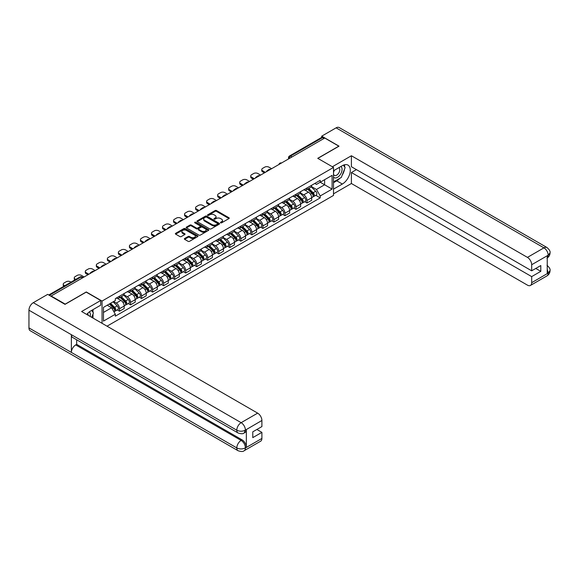 <?xml version="1.0" encoding="UTF-8"?>
<svg xmlns="http://www.w3.org/2000/svg" width="579" height="579" viewBox="0 0 579 579"><rect width="100%" height="100%" fill="white"/><g stroke="black" fill="none" stroke-linecap="round" stroke-linejoin="round"><path stroke-width="0.87" d="M220.628 222.821A0.688 0.398 0 0 0 221.605 222.821L228.973 218.565A0.984 0.565 0 0 0 229.262 218.167A0.984 0.565 0 0 0 228.973 217.762L216.481 210.553A0.984 0.565 0 0 0 215.099 210.553L207.723 214.809A0.688 0.398 0 0 0 208.693 215.374L209.649 214.823A3.141 1.817 0 0 1 214.092 214.823L215.127 215.424A3.141 1.817 0 0 1 216.054 216.705A3.141 1.817 0 0 1 215.127 217.986L214.179 218.536A0.688 0.398 0 0 0 215.149 219.101L216.105 218.544A3.141 1.817 0 0 1 220.541 218.544L221.583 219.144A3.141 1.817 0 0 1 222.502 220.433A3.141 1.817 0 0 1 221.583 221.714L220.628 222.264A0.688 0.398 0 0 0 220.628 222.821L220.628 222.264M184.629 238.519A0.984 0.565 0 0 0 184.346 238.917A0.984 0.565 0 0 0 184.629 239.322L188.139 241.342A0.984 0.565 0 0 0 189.521 241.342L197.714 236.616A0.984 0.565 0 0 0 198.004 236.218A0.984 0.565 0 0 0 197.714 235.812L185.222 228.604A0.984 0.565 0 0 0 183.833 228.604L175.647 233.33A0.984 0.565 0 0 0 175.357 233.728A0.984 0.565 0 0 0 175.647 234.133L179.881 236.572A0.984 0.565 0 0 0 181.263 236.572L184.773 234.553A0.984 0.565 0 0 0 185.056 234.155A0.984 0.565 0 0 0 184.773 233.75L182.674 232.541A2.627 1.513 0 0 1 181.9 231.47A2.627 1.513 0 0 1 183.521 230.066A2.627 1.513 0 0 1 186.387 230.399L194.609 235.146A2.627 1.513 0 0 1 195.376 236.218A2.627 1.513 0 0 1 193.755 237.614A2.627 1.513 0 0 1 190.896 237.289L189.521 236.493A0.984 0.565 0 0 0 188.139 236.493L184.629 238.519L184.629 239.322M102.049 301.058L86.285 291.954L65.217 304.12L51.147 295.999L324.747 138.034L338.816 146.161L317.748 158.32L333.511 167.425L102.049 301.058L102.049 323.299M209.721 228.886A0.984 0.565 0 0 0 211.103 228.886L219.296 224.153A0.984 0.565 0 0 0 219.579 223.755A0.984 0.565 0 0 0 219.296 223.356L206.804 216.141A0.984 0.565 0 0 0 205.415 216.141L197.229 220.867A0.984 0.565 0 0 0 196.94 221.272A0.984 0.565 0 0 0 197.229 221.67L209.721 228.886M195.109 222.973A0.688 0.398 0 0 1 195.803 223.067L195.803 222.249L208.505 229.581A0.984 0.565 0 0 1 208.795 229.986A0.984 0.565 0 0 1 208.505 230.384L200.312 235.11A0.984 0.565 0 0 1 198.93 235.11L186.438 227.902L189.941 225.897L189.941 225.079L186.438 227.098A0.984 0.565 0 0 0 186.148 227.504A0.984 0.565 0 0 0 186.438 227.902L186.438 227.098M189.941 225.897A0.984 0.565 0 0 1 191.331 225.897L191.331 225.079A0.984 0.565 0 0 0 189.941 225.079M191.331 225.079L196.397 228.003A0.984 0.565 0 0 0 197.779 228.003L200.11 226.657A0.984 0.565 0 0 0 200.392 226.259A0.984 0.565 0 0 0 200.11 225.861L194.833 222.814A0.688 0.398 0 0 1 195.803 222.249M107.035 326.18L333.511 195.427L333.511 167.425M51.147 295.999L51.147 296.361M292.011 156.931L290.528 156.077A1.998 1.158 60 0 0 289.529 155.975L321.555 137.484A1.998 1.158 60 0 1 322.554 137.585L290.528 156.077A1.998 1.158 120 0 0 289.116 158.523L289.116 158.61M324.037 138.446L322.554 137.585M307 187.958A4.596 2.656 60 0 1 306.052 190.021L310.713 187.328A4.596 2.656 -120 0 0 311.668 185.258M300.378 192.908L303.751 194.855A4.596 2.656 60 0 1 307 200.486L311.668 197.794A4.596 2.656 -120 0 0 308.419 192.156L305.075 190.23M311.668 197.794L311.668 200.283L307 202.976L304.764 201.68M306.052 190.021A4.596 2.656 60 0 1 303.787 189.811M307 200.486L307 202.976M295.97 194.32A4.596 2.656 60 0 1 295.022 196.39L299.69 193.69A4.596 2.656 -120 0 0 300.639 191.627M293.734 208.049L295.978 209.345L300.639 206.645L300.639 204.155A4.596 2.656 -120 0 0 297.389 198.525L294.045 196.599M295.022 196.39A4.596 2.656 60 0 1 292.757 196.18M289.355 199.277L292.721 201.217A4.596 2.656 60 0 1 295.978 206.855L295.978 209.345M284.948 200.689A4.596 2.656 60 0 1 283.992 202.751L288.66 200.059A4.596 2.656 -120 0 0 289.609 197.996M282.711 214.418L284.948 215.706L289.609 213.014L289.609 210.524A4.596 2.656 -120 0 0 286.359 204.894L283.022 202.968M283.992 202.751A4.596 2.656 60 0 1 281.727 202.549M278.325 205.639L281.691 207.586A4.596 2.656 60 0 1 284.948 213.217L284.948 215.706M273.918 207.058A4.596 2.656 60 0 1 272.962 209.12L277.631 206.428A4.596 2.656 -120 0 0 278.586 204.365M271.681 220.787L273.918 222.075L278.586 219.383L278.586 216.893A4.596 2.656 -120 0 0 275.329 211.263L271.992 209.33M272.962 209.12A4.596 2.656 60 0 1 270.697 208.91M267.295 212.008L270.661 213.955A4.596 2.656 60 0 1 273.918 219.586L273.918 222.075M262.888 213.427A4.596 2.656 60 0 1 261.932 215.489L266.601 212.797A4.596 2.656 -120 0 0 267.556 210.727M260.651 227.156L262.888 228.444L267.556 225.752L267.556 223.262A4.596 2.656 -120 0 0 264.299 217.632L260.963 215.699M261.932 215.489A4.596 2.656 60 0 1 259.674 215.279M256.265 218.377L259.638 220.324A4.596 2.656 60 0 1 262.888 225.955L262.888 228.444M251.858 219.788A4.596 2.656 60 0 1 250.91 221.858L255.571 219.159A4.596 2.656 -120 0 0 256.526 217.096M249.621 233.518L251.858 234.813L256.526 232.121L256.526 229.631A4.596 2.656 -120 0 0 253.276 223.993L249.933 222.068M250.91 221.858A4.596 2.656 60 0 1 248.644 221.648M245.235 224.746L248.608 226.693A4.596 2.656 60 0 1 251.858 232.324L251.858 234.813M240.828 226.157A4.596 2.656 60 0 1 239.88 228.22L244.541 225.528A4.596 2.656 -120 0 0 245.496 223.465M238.591 239.887L240.828 241.182L245.496 238.483L245.496 235.993A4.596 2.656 -120 0 0 242.246 230.362L238.903 228.437M239.88 228.22A4.596 2.656 60 0 1 237.614 228.017M234.206 231.108L237.578 233.055A4.596 2.656 60 0 1 240.828 238.693L240.828 241.182M229.798 232.526A4.596 2.656 60 0 1 228.85 234.589L233.518 231.897A4.596 2.656 -120 0 0 234.466 229.834M227.561 246.256L229.798 247.544L234.466 244.852L234.466 242.362A4.596 2.656 -120 0 0 231.216 236.731L227.873 234.799M228.85 234.589A4.596 2.656 60 0 1 226.584 234.386M223.176 237.477L226.548 239.424A4.596 2.656 60 0 1 229.798 245.055L229.798 247.544M218.775 238.895A4.596 2.656 60 0 1 217.82 240.958L222.488 238.266A4.596 2.656 -120 0 0 223.436 236.203M216.539 252.625L218.775 253.913L223.436 251.221L223.436 248.731A4.596 2.656 -120 0 0 220.186 243.1L216.85 241.168M217.82 240.958A4.596 2.656 60 0 1 215.554 240.748M212.153 243.846L215.518 245.793A4.596 2.656 60 0 1 218.775 251.424L218.775 253.913M207.745 245.264A4.596 2.656 60 0 1 206.79 247.327L211.458 244.635A4.596 2.656 -120 0 0 212.406 242.565M205.509 258.987L207.745 260.282L212.406 257.59L212.406 255.1A4.596 2.656 -120 0 0 209.157 249.462L205.82 247.537M206.79 247.327A4.596 2.656 60 0 1 204.525 247.117M201.123 250.215L204.488 252.162A4.596 2.656 60 0 1 207.745 257.793L207.745 260.282M196.715 251.626A4.596 2.656 60 0 1 195.76 253.696L200.428 250.996A4.596 2.656 -120 0 0 201.383 248.934M194.479 265.356L196.715 266.651L201.383 263.952L201.383 261.462A4.596 2.656 -120 0 0 198.127 255.831L194.79 253.906M195.76 253.696A4.596 2.656 60 0 1 193.502 253.486M190.093 256.584L193.466 258.524A4.596 2.656 60 0 1 196.715 264.162L196.715 266.651M185.685 257.995A4.596 2.656 60 0 1 184.73 260.058L189.398 257.365A4.596 2.656 -120 0 0 190.353 255.303M183.449 271.725L185.685 273.013L190.353 270.321L190.353 267.831A4.596 2.656 -120 0 0 187.097 262.2L183.76 260.275M184.73 260.058A4.596 2.656 60 0 1 182.472 259.855M179.063 262.946L182.436 264.892A4.596 2.656 60 0 1 185.685 270.523L185.685 273.013M174.655 264.364A4.596 2.656 60 0 1 173.707 266.427L178.368 263.734A4.596 2.656 -120 0 0 179.324 261.672M172.419 278.094L174.655 279.382L179.324 276.69L179.324 274.2A4.596 2.656 -120 0 0 176.074 268.569L172.73 266.637M173.707 266.427A4.596 2.656 60 0 1 171.442 266.217M168.033 269.315L171.406 271.262A4.596 2.656 60 0 1 174.655 276.892L174.655 279.382M163.625 270.733A4.596 2.656 60 0 1 162.677 272.796L167.345 270.103A4.596 2.656 -120 0 0 168.294 268.034M161.389 284.463L163.625 285.751L168.294 283.059L168.294 280.569A4.596 2.656 -120 0 0 165.044 274.938L161.7 273.006M162.677 272.796A4.596 2.656 60 0 1 160.412 272.586M157.003 275.684L160.376 277.631A4.596 2.656 60 0 1 163.625 283.261L163.625 285.751M152.603 277.095A4.596 2.656 60 0 1 151.647 279.165L156.316 276.465A4.596 2.656 -120 0 0 157.264 274.403M150.359 290.824L152.603 292.12L157.264 289.428L157.264 286.938A4.596 2.656 -120 0 0 154.014 281.3L150.67 279.375M151.647 279.165A4.596 2.656 60 0 1 149.382 278.955M145.98 282.053L149.346 284A4.596 2.656 60 0 1 152.603 289.63L152.603 292.12M141.573 283.464A4.596 2.656 60 0 1 140.617 285.527L145.286 282.834A4.596 2.656 -120 0 0 146.234 280.772M139.336 297.193L141.573 298.489L146.234 295.789L146.234 293.3A4.596 2.656 -120 0 0 142.984 287.669L139.648 285.744M140.617 285.527A4.596 2.656 60 0 1 138.352 285.324M134.95 288.414L138.316 290.361A4.596 2.656 60 0 1 141.573 295.999L141.573 298.489M130.543 289.833A4.596 2.656 60 0 1 129.587 291.896L134.256 289.203A4.596 2.656 -120 0 0 135.211 287.141M128.306 303.562L130.543 304.851L135.211 302.158L135.211 299.669A4.596 2.656 -120 0 0 131.954 294.038L128.618 292.106M129.587 291.896A4.596 2.656 60 0 1 127.322 291.693M123.92 294.783L127.293 296.73A4.596 2.656 60 0 1 130.543 302.361L130.543 304.851M119.513 296.202A4.596 2.656 60 0 1 118.557 298.265L123.226 295.572A4.596 2.656 -120 0 0 124.181 293.51M117.276 309.931L119.513 311.22L124.181 308.527L124.181 306.038A4.596 2.656 -120 0 0 120.924 300.407L117.588 298.474M118.557 298.265A4.596 2.656 60 0 1 116.299 298.055M113.578 301.55L116.263 303.099A4.596 2.656 60 0 1 119.513 308.73L119.513 311.22M314.817 183.442L316.474 184.404L332.1 175.379L324.609 179.707L324.609 184.773L316.474 189.463L311.408 186.539M103.467 312.443L111.595 307.753L115.344 314.245L103.467 321.099L103.467 307.384L115.344 300.53L115.344 298.605L320.223 180.322L320.223 182.24L332.1 189.094L320.223 195.955L316.474 189.463M332.1 175.379L332.1 189.094M115.344 314.245L115.344 316.163L320.223 197.873L320.223 195.955M111.595 307.753L107.209 305.22M315.794 195.318L320.223 197.873M220.903 222.922L221.583 222.531A3.141 1.817 0 0 0 222.502 221.243L222.502 220.433M216.054 216.705L216.054 217.523A3.141 1.817 0 0 1 215.127 218.804L214.454 219.195M228.973 217.762L228.973 218.565L216.481 211.371A0.984 0.565 0 0 0 215.099 211.371L207.999 215.468M219.296 223.356L219.296 224.153L206.804 216.959A0.984 0.565 0 0 0 205.415 216.959L197.244 221.677M217.559 224.037A0.688 0.398 0 0 0 217.559 223.472L206.594 217.147A0.688 0.398 0 0 0 205.625 217.147L204.619 217.726A3.141 1.817 0 0 0 203.699 219.007A3.141 1.817 0 0 0 204.619 220.288L212.109 224.616A3.141 1.817 0 0 0 216.553 224.616L217.559 224.037L217.559 224.855A0.688 0.398 0 0 0 217.762 224.572L217.762 223.755M203.699 219.007L203.699 219.825A3.141 1.817 0 0 0 204.619 221.106L204.619 220.288M217.559 224.855L216.553 225.434A3.141 1.817 0 0 1 212.109 225.434L204.619 221.106M191.331 225.897L196.397 228.821A0.984 0.565 0 0 0 197.779 228.821L200.11 227.475A0.984 0.565 0 0 0 200.392 227.077L200.392 226.259M195.803 223.067L208.491 230.391M201.651 231.035A2.627 1.513 0 0 0 204.51 231.368A2.627 1.513 0 0 0 206.131 229.964A2.627 1.513 0 0 0 205.364 228.893L202.469 227.221A0.984 0.565 0 0 0 201.079 227.221L198.756 228.56A0.984 0.565 0 0 0 198.467 228.966A0.984 0.565 0 0 0 198.756 229.364L201.651 231.035L201.651 231.853A2.627 1.513 0 0 0 204.51 232.179A2.627 1.513 0 0 0 206.131 230.782L206.131 229.964M198.467 228.966L198.467 229.776A0.984 0.565 0 0 0 198.756 230.181L198.756 229.364M201.651 231.853L198.756 230.181M195.376 236.218L195.376 237.028A2.627 1.513 0 0 1 193.755 238.432A2.627 1.513 0 0 1 190.896 238.107L189.521 237.31A0.984 0.565 0 0 0 188.139 237.31L184.643 239.33M181.9 231.47L181.9 232.28A2.627 1.513 0 0 0 182.674 233.359L182.674 232.541M184.773 233.75L184.773 234.553L182.674 233.359M197.7 236.623L185.222 229.422A0.984 0.565 0 0 0 183.833 229.422L175.661 234.14L175.647 233.33M307.594 189.123L311.943 193.415A2.497 1.44 60 0 1 312.602 197.157L311.668 197.7M266.81 171.485L266.572 171.348A6.246 3.604 -0 0 1 268.367 169.958M308.462 189.984L310.308 191.041M271.616 168.706L268.931 167.157A2.996 1.73 -0 0 0 264.69 167.157L262.642 168.344A2.996 1.73 -0 0 0 261.759 169.567A2.996 1.73 -0 0 0 262.642 170.791L265.327 172.339M308.079 188.848L312.834 193.545A1.201 0.695 60 0 1 313.152 195.34A1.201 0.695 60 0 1 313.044 195.384M308.795 188.436L313.145 192.72A2.497 1.44 60 0 1 313.804 196.469A2.497 1.44 60 0 1 313.051 196.549M311.227 186.851L315.685 191.251A2.497 1.44 60 0 1 316.344 195L313.804 196.469M264.408 172.875L262.642 171.854A2.996 1.73 180 0 1 261.759 170.631L261.759 169.567M296.571 195.492L300.914 199.777A2.497 1.44 60 0 1 301.572 203.526L300.639 204.069M255.78 177.854L255.542 177.71A6.246 3.604 -0 0 1 257.344 176.327M297.432 196.346L299.278 197.41M260.586 175.075L257.901 173.526A2.996 1.73 -0 0 0 253.66 173.526L251.612 174.706A2.996 1.73 -0 0 0 250.736 175.936A2.996 1.73 -0 0 0 251.612 177.16L254.297 178.708M297.049 195.217L301.804 199.907A1.201 0.695 60 0 1 302.122 201.709A1.201 0.695 60 0 1 302.014 201.753M297.772 194.797L302.115 199.089A2.497 1.44 60 0 1 302.774 202.831A2.497 1.44 60 0 1 302.021 202.911M300.204 193.22L304.663 197.62A2.497 1.44 60 0 1 305.321 201.362L302.774 202.831M253.378 179.237L251.612 178.216A2.996 1.73 180 0 1 250.736 176.993L250.736 175.936M285.541 201.861L289.884 206.146A2.497 1.44 60 0 1 290.542 209.895L289.609 210.43M244.751 184.216L244.512 184.079A6.246 3.604 -0 0 1 246.314 182.689M286.402 202.715L288.248 203.779M249.563 181.444L246.871 179.895A2.996 1.73 -0 0 0 242.63 179.895L240.582 181.075A2.996 1.73 -0 0 0 239.706 182.298A2.996 1.73 -0 0 0 240.582 183.529L243.267 185.077M286.019 201.586L290.781 206.276A1.201 0.695 60 0 1 291.092 208.078A1.201 0.695 60 0 1 290.984 208.122M286.743 201.166L291.085 205.451A2.497 1.44 60 0 1 291.744 209.2A2.497 1.44 60 0 1 290.991 209.28M289.174 199.589L293.633 203.982A2.497 1.44 60 0 1 294.291 207.731L291.744 209.2M242.348 185.606L240.582 184.585A2.996 1.73 180 0 1 239.706 183.362L239.706 182.298M339.88 178.274A11.247 6.492 120 0 1 336.768 180.814L342.348 184.035A11.247 6.492 120 0 0 349.702 174.127A11.247 6.492 120 0 0 347.979 165.109A11.247 6.492 120 0 0 342.348 165.666L333.511 170.769M342.348 184.035L333.511 189.138M333.511 193.835L351.402 183.507L351.402 172.528L531.681 276.61L531.681 282.69L548.291 273.013L547.235 273.505L547.235 255.954L548.19 255.201L531.681 264.733A6 3.467 -120 0 0 527.44 257.38L543.942 247.855L336.095 127.85L321.707 136.159L339.026 146.161L317.857 158.385M356.418 169.625L351.402 172.528M535.778 268.446L540.8 271.341L540.8 265.544L531.681 270.813L351.402 166.73L351.402 155.751L527.44 257.38M332.346 166.752L351.402 155.751M351.402 183.507L527.44 285.136A6 3.467 -120 0 0 530.436 285.44A6 3.467 -120 0 0 531.681 282.69M336.095 127.85A6.152 3.554 -60 0 1 339.171 127.546L547.017 247.551A6.152 3.554 -60 0 0 543.942 247.855A6 3.467 60 0 1 548.19 255.201M321.707 137.426L321.707 136.159M531.681 270.813L531.681 264.733M540.8 271.341L531.681 276.61M342.117 175.336A11.247 6.492 120 0 0 344.541 169.097M344.722 167.078A11.247 6.492 120 0 0 344.44 164.783M336.768 180.814L333.511 182.689M547.235 269.307L548.19 272.955M547.017 265.305C549.435 267.476 550.441 269.206 550.05 270.509L548.299 273.013M547.017 247.551C549.428 249.701 550.441 251.445 550.05 252.791L548.291 255.259M238.07 432.976A6.152 3.554 -60 0 1 236.804 430.204C239.634 431.558 242.456 431.55 245.279 430.168L244.15 432.969C243.144 433.989 241.117 433.989 238.07 432.976L72.643 337.463A6.152 3.554 -60 0 1 71.369 334.691L28.95 310.199A6.152 3.554 -60 0 1 33.3 302.672L47.688 294.364L65.007 304.366L86.213 292.12L100.71 300.487L100.71 305.176L90.671 310.974A11.247 6.492 120 0 0 86.727 314.455M100.71 300.487L81.617 311.509L257.655 413.138A6 3.467 60 0 1 261.896 420.484L261.896 426.571L252.777 431.833L252.777 437.63L261.896 432.368L261.896 438.448A6 3.467 60 0 1 260.659 441.191L244.15 450.723A6 3.467 -120 0 0 245.387 447.98L261.896 438.448M92.756 317.936L95.122 319.304M93.002 317.791L93.002 314.021M93.002 312.334L93.002 309.627M244.15 450.723C243.187 451.743 241.168 451.743 238.07 450.73L30.224 330.732A6.152 3.554 -60 0 1 28.95 327.917L71.369 352.408A6.152 3.554 -60 0 1 75.719 344.918L241.146 440.424L242.102 439.874A6 3.467 60 0 1 246.343 447.22L246.343 429.669A6 3.467 60 0 1 245.105 432.419L244.15 432.969M28.95 310.199L28.95 327.917M33.3 302.672L241.146 422.67A6.152 3.554 -60 0 0 236.804 430.204L71.369 334.691L71.369 352.408L236.804 447.914C239.619 449.282 242.449 449.282 245.286 447.914L245.387 447.98M261.896 432.368L256.881 429.466M76.674 339.793L76.674 344.367L242.102 439.874M76.674 344.367L75.719 344.918M333.511 177.015A6.499 3.749 120 0 0 338.686 176.457A6.499 3.749 120 0 0 342.066 169.379A6.499 3.749 120 0 0 340.886 166.513M334.061 170.458A6.499 3.749 120 0 0 333.511 171.63M333.511 173.801A4.451 2.569 120 0 0 334.409 175.408A4.451 2.569 120 0 0 337.839 174.214A4.451 2.569 120 0 0 339.786 169.734A4.451 2.569 120 0 0 338.86 167.7A4.451 2.569 120 0 0 338.845 167.693M334.423 170.24A4.451 2.569 120 0 0 333.511 172.911M343.369 165.16L345.106 167.628L341.292 177.463L333.656 181.871M90.165 316.438A6.499 3.749 120 0 0 90.389 314.694A6.499 3.749 120 0 0 89.311 311.9M88.095 315.244A4.451 2.569 120 0 0 88.102 315.041A4.451 2.569 120 0 0 87.639 313.42M91.648 310.409L93.422 312.935L91.714 317.335M274.511 208.23L278.854 212.515A2.497 1.44 60 0 1 279.512 216.264L278.579 216.799M233.728 190.585L233.482 190.448A6.246 3.604 -0 0 1 235.284 189.058M275.38 209.084L277.218 210.148M238.534 187.813L235.848 186.257A2.996 1.73 -0 0 0 231.607 186.257L229.552 187.444A2.996 1.73 -0 0 0 228.676 188.667A2.996 1.73 -0 0 0 229.552 189.89L232.237 191.446M274.989 207.948L279.751 212.645A1.201 0.695 60 0 1 280.07 214.44A1.201 0.695 60 0 1 279.954 214.483M275.713 207.535L280.055 211.82A2.497 1.44 60 0 1 280.714 215.569A2.497 1.44 60 0 1 279.961 215.649M278.144 205.95L282.603 210.351A2.497 1.44 60 0 1 283.261 214.1L280.714 215.569M231.318 191.975L229.552 190.954A2.996 1.73 180 0 1 228.676 189.731L228.676 188.667M263.481 214.599L267.824 218.884A2.497 1.44 60 0 1 268.482 222.633L267.556 223.168M222.698 196.954L222.452 196.817A6.246 3.604 -0 0 1 224.254 195.427M264.35 215.453L266.188 216.517M227.504 194.182L224.818 192.626A2.996 1.73 -0 0 0 220.577 192.626L218.522 193.813A2.996 1.73 -0 0 0 217.646 195.036A2.996 1.73 -0 0 0 218.522 196.259L221.214 197.808M263.966 214.317L268.721 219.014A1.201 0.695 60 0 1 269.04 220.809A1.201 0.695 60 0 1 268.931 220.852M264.683 213.904L269.025 218.189A2.497 1.44 60 0 1 269.684 221.938A2.497 1.44 60 0 1 268.931 222.018M267.114 212.319L271.573 216.72A2.497 1.44 60 0 1 272.231 220.469L269.684 221.938M220.295 198.344L218.522 197.323A2.996 1.73 180 0 1 217.646 196.1L217.646 195.036M252.451 220.961L256.794 225.253A2.497 1.44 60 0 1 257.46 228.994L256.526 229.537M211.668 203.323L211.429 203.186A6.246 3.604 -0 0 1 213.224 201.796M253.32 221.815L255.158 222.879M216.474 200.544L213.789 198.995A2.996 1.73 -0 0 0 209.547 198.995L207.499 200.182A2.996 1.73 -0 0 0 206.616 201.405A2.996 1.73 -0 0 0 207.499 202.628L210.184 204.177M252.936 220.686L257.691 225.376A1.201 0.695 60 0 1 258.01 227.178A1.201 0.695 60 0 1 257.901 227.221M253.653 220.266L258.002 224.558A2.497 1.44 60 0 1 258.661 228.3A2.497 1.44 60 0 1 257.901 228.387M256.084 218.688L260.543 223.089A2.497 1.44 60 0 1 261.201 226.83L258.661 228.3M209.265 204.713L207.499 203.692A2.996 1.73 180 0 1 206.616 202.462L206.616 201.405M241.421 227.33L245.771 231.614A2.497 1.44 60 0 1 246.43 235.363L245.496 235.906M200.638 209.692L200.399 209.547A6.246 3.604 -0 0 1 202.194 208.165M242.29 228.184L244.135 229.248M205.444 206.913L202.759 205.364A2.996 1.73 -0 0 0 198.517 205.364L196.469 206.544A2.996 1.73 -0 0 0 195.586 207.774A2.996 1.73 -0 0 0 196.469 208.997L199.154 210.546M241.906 227.055L246.661 231.745A1.201 0.695 60 0 1 246.98 233.547A1.201 0.695 60 0 1 246.871 233.59M242.623 226.635L246.972 230.92A2.497 1.44 60 0 1 247.631 234.669A2.497 1.44 60 0 1 246.871 234.748M245.055 225.057L249.513 229.45A2.497 1.44 60 0 1 250.171 233.199L247.631 234.669M198.235 211.074L196.469 210.054A2.996 1.73 180 0 1 195.586 208.831L195.586 207.774M230.391 233.699L234.741 237.983A2.497 1.44 60 0 1 235.4 241.732L234.466 242.268M189.608 216.054L189.369 215.916A6.246 3.604 -0 0 1 191.171 214.527M231.26 234.553L233.105 235.617M194.414 213.282L191.729 211.733A2.996 1.73 -0 0 0 187.487 211.733L185.439 212.913A2.996 1.73 -0 0 0 184.563 214.136A2.996 1.73 -0 0 0 185.439 215.366L188.124 216.915M230.876 233.417L235.631 238.114A1.201 0.695 60 0 1 235.95 239.916A1.201 0.695 60 0 1 235.841 239.959M231.6 233.004L235.942 237.289A2.497 1.44 60 0 1 236.601 241.038A2.497 1.44 60 0 1 235.848 241.117M234.025 231.419L238.49 235.819A2.497 1.44 60 0 1 239.149 239.568L236.601 241.038M187.205 217.443L185.439 216.423A2.996 1.73 180 0 1 184.563 215.2L184.563 214.136M219.369 240.068L223.711 244.352A2.497 1.44 60 0 1 224.37 248.102L223.436 248.637M178.578 222.423L178.339 222.285A6.246 3.604 -0 0 1 180.141 220.896M220.23 240.922L222.075 241.986M183.391 219.651L180.699 218.095A2.996 1.73 -0 0 0 176.457 218.095L174.409 219.282A2.996 1.73 -0 0 0 173.534 220.505A2.996 1.73 -0 0 0 174.409 221.728L177.094 223.284M219.846 239.786L224.609 244.483A1.201 0.695 60 0 1 224.92 246.278A1.201 0.695 60 0 1 224.811 246.321M220.57 239.373L224.913 243.658A2.497 1.44 60 0 1 225.571 247.407A2.497 1.44 60 0 1 224.818 247.486M223.002 237.788L227.46 242.188A2.497 1.44 60 0 1 228.119 245.937L225.571 247.407M176.175 223.812L174.409 222.792A2.996 1.73 180 0 1 173.534 221.569L173.534 220.505M208.339 246.43L212.681 250.721A2.497 1.44 60 0 1 213.34 254.463L212.406 255.006M167.555 228.792L167.309 228.654A6.246 3.604 -0 0 1 169.111 227.265M209.207 247.291L211.046 248.348M172.361 226.013L169.676 224.464A2.996 1.73 -0 0 0 165.435 224.464L163.379 225.651A2.996 1.73 -0 0 0 162.504 226.874A2.996 1.73 -0 0 0 163.379 228.097L166.064 229.646M208.816 246.155L213.579 250.852A1.201 0.695 60 0 1 213.89 252.647A1.201 0.695 60 0 1 213.781 252.69M209.54 245.742L213.883 250.027A2.497 1.44 60 0 1 214.541 253.776A2.497 1.44 60 0 1 213.789 253.855M211.972 244.157L216.43 248.557A2.497 1.44 60 0 1 217.089 252.306L214.541 253.776M165.145 230.181L163.379 229.161A2.996 1.73 180 0 1 162.504 227.938L162.504 226.874M197.309 252.799L201.651 257.083A2.497 1.44 60 0 1 202.31 260.832L201.383 261.375M156.525 235.161L156.279 235.016A6.246 3.604 -0 0 1 158.081 233.634M198.177 253.653L200.016 254.717M161.331 232.382L158.646 230.833A2.996 1.73 -0 0 0 154.405 230.833L152.349 232.013A2.996 1.73 -0 0 0 151.474 233.243A2.996 1.73 -0 0 0 152.349 234.466L155.042 236.015M197.794 252.524L202.549 257.214A1.201 0.695 60 0 1 202.867 259.016A1.201 0.695 60 0 1 202.759 259.059M198.51 252.104L202.853 256.396A2.497 1.44 60 0 1 203.511 260.137A2.497 1.44 60 0 1 202.759 260.217M200.942 250.526L205.4 254.926A2.497 1.44 60 0 1 206.059 258.668L203.511 260.137M154.123 236.543L152.349 235.523A2.996 1.73 180 0 1 151.474 234.3L151.474 233.243M186.279 259.168L190.621 263.452A2.497 1.44 60 0 1 191.287 267.201L190.353 267.737M145.495 241.523L145.257 241.385A6.246 3.604 -0 0 1 147.052 240.003M187.147 260.022L188.986 261.086M150.301 238.751L147.616 237.202A2.996 1.73 -0 0 0 143.375 237.202L141.327 238.382A2.996 1.73 -0 0 0 140.444 239.605A2.996 1.73 -0 0 0 141.327 240.835L144.012 242.384M186.764 258.893L191.519 263.583A1.201 0.695 60 0 1 191.837 265.385A1.201 0.695 60 0 1 191.729 265.428M187.48 258.473L191.823 262.757A2.497 1.44 60 0 1 192.489 266.506A2.497 1.44 60 0 1 191.729 266.586M189.912 256.895L194.37 261.288A2.497 1.44 60 0 1 195.029 265.037L192.489 266.506M143.093 242.912L141.327 241.892A2.996 1.73 180 0 1 140.444 240.669L140.444 239.605M175.249 265.537L179.599 269.821A2.497 1.44 60 0 1 180.257 273.57L179.324 274.106M134.466 247.892L134.227 247.754A6.246 3.604 -0 0 1 136.022 246.364M176.117 266.391L177.956 267.455M139.271 245.12L136.586 243.571A2.996 1.73 -0 0 0 132.345 243.571L130.297 244.751A2.996 1.73 -0 0 0 129.414 245.974A2.996 1.73 -0 0 0 130.297 247.197L132.982 248.753M175.734 265.254L180.489 269.952A1.201 0.695 60 0 1 180.807 271.746A1.201 0.695 60 0 1 180.699 271.79M176.45 264.842L180.8 269.126A2.497 1.44 60 0 1 181.459 272.875A2.497 1.44 60 0 1 180.699 272.955M178.882 263.257L183.34 267.657A2.497 1.44 60 0 1 183.999 271.406L181.459 272.875M132.063 249.281L130.297 248.261A2.996 1.73 180 0 1 129.414 247.038L129.414 245.974M164.219 271.906L168.569 276.19A2.497 1.44 60 0 1 169.227 279.939L168.294 280.475M123.436 254.261L123.197 254.123A6.246 3.604 -0 0 1 124.992 252.733M165.087 272.76L166.933 273.824M128.241 251.489L125.556 249.933A2.996 1.73 -0 0 0 121.315 249.933L119.267 251.12A2.996 1.73 -0 0 0 118.384 252.343A2.996 1.73 -0 0 0 119.267 253.566L121.952 255.115M164.704 271.623L169.459 276.321A1.201 0.695 60 0 1 169.777 278.115A1.201 0.695 60 0 1 169.669 278.159M165.42 271.211L169.77 275.495A2.497 1.44 60 0 1 170.429 279.244A2.497 1.44 60 0 1 169.676 279.324M167.852 269.626L172.31 274.026A2.497 1.44 60 0 1 172.976 277.775L170.429 279.244M121.033 255.65L119.267 254.63A2.996 1.73 180 0 1 118.384 253.407L118.384 252.343M153.196 278.267L157.539 282.559A2.497 1.44 60 0 1 158.197 286.301L157.264 286.844M112.406 260.63L112.167 260.492A6.246 3.604 -0 0 1 113.969 259.103M154.057 279.121L155.903 280.185M117.219 257.85L114.526 256.302A2.996 1.73 -0 0 0 110.285 256.302L108.237 257.489A2.996 1.73 -0 0 0 107.361 258.712A2.996 1.73 -0 0 0 108.237 259.935L110.922 261.484M153.674 277.992L158.436 282.682A1.201 0.695 60 0 1 158.747 284.484A1.201 0.695 60 0 1 158.639 284.528M154.398 277.573L158.74 281.864A2.497 1.44 60 0 1 159.399 285.606A2.497 1.44 60 0 1 158.646 285.693M156.829 275.995L161.288 280.395A2.497 1.44 60 0 1 161.946 284.137L159.399 285.606M110.003 262.019L108.237 260.999A2.996 1.73 180 0 1 107.361 259.768L107.361 258.712M142.166 284.636L146.509 288.921A2.497 1.44 60 0 1 147.167 292.67L146.234 293.213M101.376 266.999L101.137 266.854A6.246 3.604 -0 0 1 102.939 265.471M143.027 285.49L144.873 286.554M106.189 264.219L103.503 262.671A2.996 1.73 -0 0 0 99.255 262.671L97.207 263.85A2.996 1.73 -0 0 0 96.331 265.081A2.996 1.73 -0 0 0 97.207 266.304L99.892 267.853M142.644 284.361L147.406 289.051A1.201 0.695 60 0 1 147.717 290.853A1.201 0.695 60 0 1 147.609 290.897M143.368 283.942L147.71 288.226A2.497 1.44 60 0 1 148.369 291.975A2.497 1.44 60 0 1 147.616 292.055M145.799 282.364L150.258 286.757A2.497 1.44 60 0 1 150.916 290.506L148.369 291.975M98.973 268.381L97.207 267.36A2.996 1.73 180 0 1 96.331 266.137L96.331 265.081M131.136 291.005L135.479 295.29A2.497 1.44 60 0 1 136.137 299.039L135.204 299.575M90.353 273.36L90.107 273.223A6.246 3.604 -0 0 1 91.909 271.833M132.005 291.859L133.843 292.923M95.159 270.588L92.474 269.04A2.996 1.73 -0 0 0 88.232 269.04L86.177 270.219A2.996 1.73 -0 0 0 85.301 271.442A2.996 1.73 -0 0 0 86.177 272.673L88.869 274.222M131.621 290.723L136.376 295.42A1.201 0.695 60 0 1 136.695 297.222A1.201 0.695 60 0 1 136.579 297.266M132.338 290.311L136.68 294.595A2.497 1.44 60 0 1 137.339 298.344A2.497 1.44 60 0 1 136.586 298.424M134.769 288.733L139.228 293.126A2.497 1.44 60 0 1 139.886 296.875L137.339 298.344M87.95 274.75L86.177 273.729A2.996 1.73 180 0 1 85.301 272.506L85.301 271.442M120.106 297.374L124.449 301.659A2.497 1.44 60 0 1 125.107 305.408L124.181 305.944M120.975 298.228L122.813 299.292M84.129 276.957L81.444 275.401A2.996 1.73 -0 0 0 77.202 275.401L75.154 276.588A2.996 1.73 -0 0 0 74.271 277.811A2.996 1.73 -0 0 0 75.154 279.035L75.769 279.389M120.591 297.092L125.346 301.789A1.201 0.695 60 0 1 125.665 303.584A1.201 0.695 60 0 1 125.556 303.628M121.308 296.68L125.65 300.964A2.497 1.44 60 0 1 126.316 304.713A2.497 1.44 60 0 1 125.556 304.793M123.74 295.095L128.198 299.495A2.497 1.44 60 0 1 128.856 303.244L126.316 304.713M74.872 279.91A2.996 1.73 180 0 1 74.271 278.875L74.271 277.811M109.337 303.997L113.426 308.028A2.497 1.44 60 0 1 114.085 311.77L113.962 311.842M109.945 304.597L111.783 305.661M71.029 282.125L70.414 281.77A2.996 1.73 -0 0 0 66.172 281.77L64.124 282.957A2.996 1.73 -0 0 0 63.241 284.18A2.996 1.73 -0 0 0 64.124 285.404L64.739 285.758M109.815 303.714L114.316 308.158A1.201 0.695 60 0 1 114.635 309.953A1.201 0.695 60 0 1 114.526 309.997M110.538 303.302L114.628 307.333A2.497 1.44 60 0 1 115.286 311.082A2.497 1.44 60 0 1 114.526 311.162M113.086 301.833L117.168 305.864A2.497 1.44 60 0 1 117.827 309.613L115.286 311.082M63.842 286.279A2.996 1.73 180 0 1 63.241 285.244L63.241 284.18M289.189 158.566L289.116 158.523A1.998 1.158 0 0 1 288.53 157.712L288.53 158.943M130.543 302.361L135.211 299.669M141.573 295.999L146.234 293.3M152.603 289.63L157.264 286.938M163.625 283.261L168.294 280.569M174.655 276.892L179.324 274.2M185.685 270.523L190.353 267.831M196.715 264.162L201.383 261.462M207.745 257.793L212.406 255.1M218.775 251.424L223.436 248.731M229.798 245.055L234.466 242.362M240.828 238.693L245.496 235.993M251.858 232.324L256.526 229.631M262.888 225.955L267.556 223.262M273.918 219.586L278.586 216.893M284.948 213.217L289.609 210.524M295.978 206.855L300.639 204.155M119.513 308.73L124.181 306.038M116.263 303.099L120.924 300.407M127.293 296.73L131.954 294.038M138.316 290.361L142.984 287.669M149.346 284L154.014 281.3M160.376 277.631L165.044 274.938M171.406 271.262L176.074 268.569M182.436 264.892L187.097 262.2M193.466 258.524L198.127 255.831M204.488 252.162L209.157 249.462M215.518 245.793L220.186 243.1M226.548 239.424L231.216 236.731M237.578 233.055L242.246 230.362M248.608 226.693L253.276 223.993M259.638 220.324L264.299 217.632M270.661 213.955L275.329 211.263M281.691 207.586L286.359 204.894M292.721 201.217L297.389 198.525M303.751 194.855L308.419 192.156M281.358 163.09A1.998 1.158 120 0 0 280.475 163.596M270.328 169.452A1.998 1.158 120 0 0 269.445 169.965M259.298 175.821A1.998 1.158 120 0 0 258.415 176.334M248.268 182.19A1.998 1.158 120 0 0 247.385 182.696M237.245 188.559A1.998 1.158 120 0 0 236.362 189.065M226.215 194.92A1.998 1.158 120 0 0 225.332 195.434M215.185 201.289A1.998 1.158 120 0 0 214.302 201.803M204.155 207.658A1.998 1.158 120 0 0 203.272 208.165M193.125 214.027A1.998 1.158 120 0 0 192.242 214.534M182.095 220.396A1.998 1.158 120 0 0 181.213 220.903M171.066 226.758A1.998 1.158 120 0 0 170.183 227.272M160.043 233.127A1.998 1.158 120 0 0 159.16 233.641M149.013 239.496A1.998 1.158 120 0 0 148.13 240.003M137.983 245.865A1.998 1.158 120 0 0 137.1 246.372M126.953 252.227A1.998 1.158 120 0 0 126.07 252.741M115.923 258.596A1.998 1.158 120 0 0 115.04 259.11M104.893 264.965A1.998 1.158 120 0 0 104.01 265.471M93.87 271.334A1.998 1.158 120 0 0 92.987 271.841M82.471 277.913L80.98 277.059L49.345 295.319M83.05 277.573L81.986 276.957A1.998 1.158 120 0 0 80.98 277.059A1.998 1.158 60 0 0 79.982 276.957L48.759 294.986M221.583 222.531L221.583 221.714M214.179 219.101L214.179 218.536M215.127 218.804L215.127 217.986M207.723 215.374L207.723 214.809M215.099 211.371L215.099 210.553M216.481 211.371L216.481 210.553M197.229 221.67L197.229 220.867M205.415 216.959L205.415 216.141M206.804 216.959L206.804 216.141M212.109 225.434L212.109 224.616M216.553 225.434L216.553 224.616M196.397 228.821L196.397 228.003M197.779 228.821L197.779 228.003M200.11 227.475L200.11 226.657M208.505 230.384L208.505 229.581M188.139 237.31L188.139 236.493M189.521 237.31L189.521 236.493M190.896 238.107L190.896 237.289M183.833 229.422L183.833 228.604M185.222 229.422L185.222 228.604M197.714 236.616L197.714 235.812M311.943 193.415L310.503 194.24M313.398 194.79L312.95 195.051M315.685 191.251L313.145 192.72M262.642 171.854L262.642 170.791M300.914 199.777L299.473 200.609M302.376 201.159L301.92 201.42M304.663 197.62L302.115 199.089M251.612 178.216L251.612 177.16M289.884 206.146L288.451 206.978M291.346 207.528L290.89 207.789M293.633 203.982L291.085 205.451M240.582 184.585L240.582 183.529M550.05 270.523C549.985 272.875 548.95 274.67 546.945 275.908A6 3.467 -120 0 0 548.19 273.158M547.235 257.945L548.19 255.404M246.343 447.22L245.286 447.914M261.896 420.484L245.286 430.168M245.387 430.219L246.343 429.669M245.387 430.016A6 3.467 60 0 0 241.146 422.67L257.655 413.138M238.07 450.73A6.152 3.554 -60 0 1 236.804 447.914A6.152 3.554 -60 0 1 241.146 440.424C243.701 442.139 245.112 444.585 245.387 447.777M278.854 212.515L277.421 213.347M280.316 213.89L279.867 214.15M282.603 210.351L280.055 211.82M229.552 190.954L229.552 189.89M267.824 218.884L266.391 219.709M269.286 220.259L268.837 220.519M271.573 216.72L269.025 218.189M218.522 197.323L218.522 196.259M256.794 225.253L255.361 226.078M258.256 226.628L257.807 226.888M260.543 223.089L258.002 224.558M207.499 203.692L207.499 202.628M245.771 231.614L244.331 232.447M247.226 232.997L246.777 233.257M249.513 229.45L246.972 230.92M196.469 210.054L196.469 208.997M234.741 237.983L233.301 238.816M236.196 239.366L235.747 239.626M238.49 235.819L235.942 237.289M185.439 216.423L185.439 215.366M223.711 244.352L222.278 245.178M225.173 245.728L224.717 245.988M227.46 242.188L224.913 243.658M174.409 222.792L174.409 221.728M212.681 250.721L211.248 251.547M214.143 252.097L213.694 252.357M216.43 248.557L213.883 250.027M163.379 229.161L163.379 228.097M201.651 257.083L200.218 257.916M203.113 258.466L202.664 258.726M205.4 254.926L202.853 256.396M152.349 235.523L152.349 234.466M190.621 263.452L189.188 264.285M192.083 264.835L191.635 265.095M194.37 261.288L191.823 262.757M141.327 241.892L141.327 240.835M179.599 269.821L178.158 270.654M181.053 271.204L180.605 271.457M183.34 267.657L180.8 269.126M130.297 248.261L130.297 247.197M168.569 276.19L167.128 277.015M170.023 277.565L169.575 277.826M172.31 274.026L169.77 275.495M119.267 254.63L119.267 253.566M157.539 282.559L156.106 283.384M159.001 283.934L158.545 284.195M161.288 280.395L158.74 281.864M108.237 260.999L108.237 259.935M146.509 288.921L145.076 289.753M147.971 290.303L147.522 290.564M150.258 286.757L147.71 288.226M97.207 267.36L97.207 266.304M135.479 295.29L134.046 296.122M136.941 296.672L136.492 296.933M139.228 293.126L136.68 294.595M86.177 273.729L86.177 272.673M124.449 301.659L123.016 302.484M125.911 303.034L125.462 303.295M128.198 299.495L125.65 300.964M75.154 279.751L75.154 279.035M113.426 308.028L112.174 308.752M114.881 309.403L114.432 309.664M117.168 305.864L114.628 307.333M64.124 286.113L64.124 285.404M281.524 162.988A1.998 1.998 0 0 0 278.962 164.472M270.494 169.357A1.998 1.998 0 0 0 267.932 170.834M259.472 175.727A1.998 1.998 0 0 0 256.902 177.203M248.442 182.088A1.998 1.998 0 0 0 245.872 183.572M237.412 188.457A1.998 1.998 0 0 0 234.842 189.941M226.382 194.826A1.998 1.998 0 0 0 223.82 196.31M215.352 201.195A1.998 1.998 0 0 0 212.79 202.672M204.322 207.557A1.998 1.998 0 0 0 201.76 209.041M193.299 213.926A1.998 1.998 0 0 0 190.73 215.41M182.269 220.295A1.998 1.998 0 0 0 179.7 221.779M171.239 226.664A1.998 1.998 0 0 0 168.67 228.148M160.209 233.033A1.998 1.998 0 0 0 157.647 234.509M149.179 239.395A1.998 1.998 0 0 0 146.617 240.878M138.149 245.764A1.998 1.998 0 0 0 135.587 247.247M127.127 252.133A1.998 1.998 0 0 0 124.557 253.616M116.097 258.502A1.998 1.998 0 0 0 113.527 259.978M105.067 264.871A1.998 1.998 0 0 0 102.497 266.347M94.037 271.233A1.998 1.998 0 0 0 91.475 272.716M81.986 276.957A1.998 1.998 0 0 0 79.982 276.957M289.529 155.975A1.998 1.998 0 0 0 288.53 157.712M530.436 285.44L546.945 275.908M550.05 252.813C549.97 255.144 548.935 256.924 546.945 258.147"/></g></svg>
